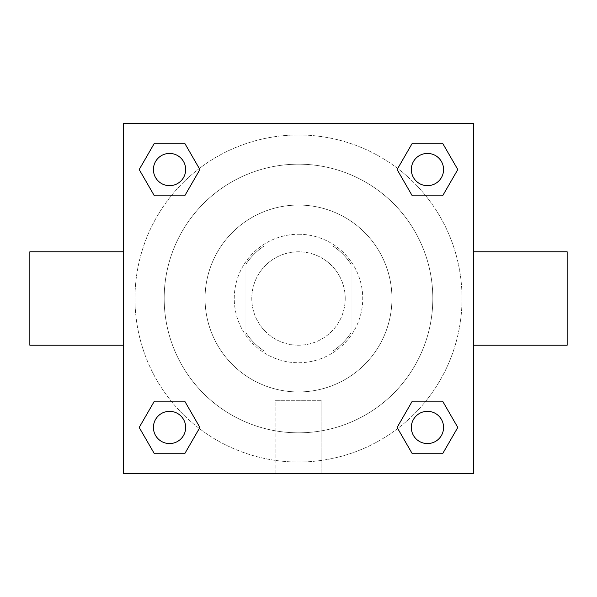 <?xml version="1.0" encoding="UTF-8"?>
<svg xmlns="http://www.w3.org/2000/svg" width="597" height="597" viewBox="0 0 597 597"><rect width="100%" height="100%" fill="white"/><g stroke="black" fill="none" stroke-linecap="round" stroke-linejoin="round"><path stroke-width="0.45" stroke-dasharray="2.98 2.24" d="M345.223 298.5A46.723 46.723 0 0 0 275.142 258.038A46.723 46.723 0 0 0 275.142 338.962A46.723 46.723 0 0 0 345.223 298.5A46.723 46.723 0 0 0 275.142 258.038A46.723 46.723 0 0 0 275.142 338.962A46.723 46.723 0 0 0 345.223 298.5M332.768 351.058L264.232 351.058A62.745 62.745 0 0 1 245.942 332.768L245.942 264.232A62.745 62.745 0 0 1 264.232 245.942L332.768 245.942A62.745 62.745 0 0 1 351.058 264.232L351.058 332.768A62.745 62.745 0 0 1 332.768 351.058L264.232 351.058A62.745 62.745 0 0 1 245.942 332.768L245.942 264.232A62.745 62.745 0 0 1 264.232 245.942L332.768 245.942A62.745 62.745 0 0 1 351.058 264.232L351.058 332.768A62.745 62.745 0 0 1 332.768 351.058M298.5 234.255A64.245 64.245 0 0 1 354.133 330.619A64.245 64.245 0 0 1 242.867 330.619A64.245 64.245 0 0 1 298.5 234.255A64.245 64.245 0 0 0 234.255 298.5A64.245 64.245 0 0 0 298.5 362.745A64.245 64.245 0 0 0 362.745 298.5A64.245 64.245 0 0 0 298.5 234.255M298.5 205.055A93.445 93.445 0 0 1 379.423 345.223A93.445 93.445 0 0 1 217.577 345.223A93.445 93.445 0 0 1 298.5 205.055A93.445 93.445 0 0 1 379.423 345.223A93.445 93.445 0 0 1 217.577 345.223A93.445 93.445 0 0 1 298.5 205.055M298.5 164.175A134.325 134.325 0 0 1 414.825 365.662A134.325 134.325 0 0 1 182.175 365.662A134.325 134.325 0 0 1 298.5 164.175A134.325 134.325 0 0 0 164.175 298.5A134.325 134.325 0 0 0 298.5 432.825A134.325 134.325 0 0 0 432.825 298.5A134.325 134.325 0 0 0 298.5 164.175M123.295 123.295L473.705 123.295L473.705 473.705L123.295 473.705L123.295 123.295L473.705 123.295L473.705 473.705L123.295 473.705L123.295 123.295L473.705 123.295L473.705 473.705L123.295 473.705L123.295 123.295M298.5 123.295L288.276 123.295L298.5 123.295M427.452 411.333A16.119 16.119 0 0 1 441.414 435.512A16.119 16.119 0 0 1 413.49 435.512A16.119 16.119 0 0 1 427.452 411.333A16.119 16.119 0 0 1 443.571 427.452A16.119 16.119 0 0 1 427.452 443.571A16.119 16.119 0 0 1 411.333 427.452A16.119 16.119 0 0 1 427.452 411.333M427.452 153.429A16.119 16.119 0 0 1 441.414 177.607A16.119 16.119 0 0 1 413.49 177.607A16.119 16.119 0 0 1 427.452 153.429A16.119 16.119 0 0 0 411.333 169.548A16.119 16.119 0 0 0 427.452 185.667A16.119 16.119 0 0 0 443.571 169.548A16.119 16.119 0 0 0 427.452 153.429M185.667 169.548A16.119 16.119 0 0 0 161.488 155.586A16.119 16.119 0 0 0 161.488 183.51A16.119 16.119 0 0 0 185.667 169.548A16.119 16.119 0 0 0 161.488 155.586A16.119 16.119 0 0 0 161.488 183.51A16.119 16.119 0 0 0 185.667 169.548A16.119 16.119 0 0 0 161.488 155.586A16.119 16.119 0 0 0 161.488 183.51A16.119 16.119 0 0 0 185.667 169.548M169.548 411.333A16.119 16.119 0 0 1 183.51 435.512A16.119 16.119 0 0 1 155.586 435.512A16.119 16.119 0 0 1 169.548 411.333A16.119 16.119 0 0 0 153.429 427.452A16.119 16.119 0 0 0 169.548 443.571A16.119 16.119 0 0 0 185.667 427.452A16.119 16.119 0 0 0 169.548 411.333M298.5 134.974A163.526 163.526 0 0 1 440.116 380.267A163.526 163.526 0 0 1 156.884 380.267A163.526 163.526 0 0 1 298.5 134.974A163.526 163.526 0 0 0 134.974 298.5A163.526 163.526 0 0 0 298.5 462.026A163.526 163.526 0 0 0 462.026 298.5A163.526 163.526 0 0 0 298.5 134.974M473.705 288.276L473.705 308.724L473.697 288.276M275.142 473.705L321.858 473.705L275.142 473.705L275.142 400.729L321.858 400.729L275.142 400.729L321.858 400.729L275.142 400.729L275.142 473.705L321.858 473.705L275.142 473.705M123.295 308.724L123.295 288.276L123.303 308.724M298.5 123.303L308.724 123.303L298.5 123.303M308.724 123.295L288.276 123.303L308.724 123.295M154.377 453.735L139.198 427.452L154.377 401.169L139.198 427.452L154.377 453.735M184.719 401.169L199.898 427.452L184.719 453.735L199.898 427.452L184.719 401.169M412.281 195.831L397.102 169.548L412.281 143.265L397.102 169.548L412.281 195.831M442.623 143.265L457.802 169.548L442.623 195.831L457.802 169.548L442.623 143.265M154.377 195.831L139.198 169.548L154.377 143.265L139.198 169.548L154.377 195.831M184.719 143.265L199.898 169.548L184.719 195.831L199.898 169.548L184.719 143.265M412.281 453.735L397.102 427.452L412.281 401.169L397.102 427.452L412.281 453.735M442.623 401.169L457.802 427.452L442.623 453.735L457.802 427.452L442.623 401.169M123.295 298.5L123.295 251.777L123.295 298.5M473.705 298.5L473.705 251.777L473.705 298.5M567.15 251.777L567.15 345.223M29.85 345.223L29.85 251.777M321.858 400.729L321.858 473.705L321.858 400.729M443.571 427.452A16.119 16.119 0 0 0 419.392 413.49A16.119 16.119 0 0 0 419.392 441.414A16.119 16.119 0 0 0 443.571 427.452M185.667 427.452A16.119 16.119 0 0 0 161.488 413.49A16.119 16.119 0 0 0 161.488 441.414A16.119 16.119 0 0 0 185.667 427.452M443.571 169.548A16.119 16.119 0 0 0 419.392 155.586A16.119 16.119 0 0 0 419.392 183.51A16.119 16.119 0 0 0 443.571 169.548"/><path stroke-width="0.9" d="M123.295 123.295L473.705 123.295L473.705 473.705L123.295 473.705L123.295 123.295M154.377 401.169L184.719 401.169L199.898 427.452L184.719 453.735L154.377 453.735L139.198 427.452L154.377 401.169L184.719 401.169L154.377 401.169M412.281 143.265L442.623 143.265L457.802 169.548L442.623 195.831L412.281 195.831L397.102 169.548L412.281 143.265L442.623 143.265L412.281 143.265M154.377 143.265L184.719 143.265L199.898 169.548L184.719 195.831L154.377 195.831L139.198 169.548L154.377 143.265L184.719 143.265L154.377 143.265M412.281 401.169L442.623 401.169L457.802 427.452L442.623 453.735L412.281 453.735L397.102 427.452L412.281 401.169L442.623 401.169L412.281 401.169M473.705 345.223L567.15 345.223L567.15 251.777L473.705 251.777M123.295 251.777L29.85 251.777L29.85 345.223L123.295 345.223M442.623 453.735L412.281 453.735L442.623 453.735M443.571 427.452A16.119 16.119 0 0 0 419.392 413.49A16.119 16.119 0 0 0 419.392 441.414A16.119 16.119 0 0 0 443.571 427.452M184.719 453.735L154.377 453.735L184.719 453.735M185.667 427.452A16.119 16.119 0 0 0 161.488 413.49A16.119 16.119 0 0 0 161.488 441.414A16.119 16.119 0 0 0 185.667 427.452M442.623 195.831L412.281 195.831L442.623 195.831M443.571 169.548A16.119 16.119 0 0 0 419.392 155.586A16.119 16.119 0 0 0 419.392 183.51A16.119 16.119 0 0 0 443.571 169.548M184.719 195.831L154.377 195.831L184.719 195.831M185.667 169.548A16.119 16.119 0 0 0 161.488 155.586A16.119 16.119 0 0 0 161.488 183.51A16.119 16.119 0 0 0 185.667 169.548"/></g></svg>
